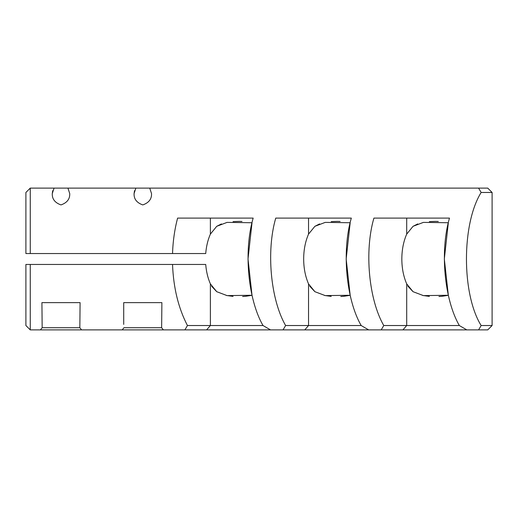<?xml version="1.0" encoding="UTF-8"?>
<svg xmlns="http://www.w3.org/2000/svg" width="518" height="518" viewBox="0 0 518 518"><rect width="100%" height="100%" fill="white"/><g stroke="black" fill="none" stroke-linecap="round" stroke-linejoin="round"><path stroke-width="0.78" d="M275.803 329.895L184.887 329.895L187.451 325.531L263.014 325.531L270.519 329.895L283.042 329.895L285.612 325.531C270.564 299.469 266.116 250.952 275.757 218.097L351.321 218.097C341.679 250.952 346.128 299.469 361.169 325.531L368.68 329.895L381.203 329.895L383.767 325.531L406.701 325.531L406.701 283.896L413.06 291.699L423.394 295.61L448.335 295.26L444.327 259L448.335 222.74L423.387 222.39L413.053 226.308L406.701 234.104L406.701 218.097L449.482 218.097C439.84 250.952 444.289 299.469 459.33 325.531L466.841 329.895L478.58 329.895L481.144 325.531C461.557 294.069 461.557 223.931 481.144 192.469L492.1 192.469L487.736 188.105L478.58 188.105L481.144 192.469M285.612 325.531L308.54 325.531L308.54 283.896L314.899 291.699L325.233 295.61L350.181 295.26L346.166 259L350.181 222.74L325.226 222.39L314.892 226.308L308.54 234.104L308.54 218.097L351.321 218.097M206.604 329.895L210.386 325.531L210.386 283.896L216.744 291.699L227.072 295.61L252.02 295.26L248.012 259L252.02 222.74L227.072 222.39L216.731 226.308L210.386 234.104L210.386 218.097L253.166 218.097C243.518 250.952 247.967 299.469 263.014 325.531M52.7 190.708L52.279 193.59L54.066 188.105L67.936 188.105L69.729 193.59C69.988 198.996 67.075 202.771 60.994 204.914C54.921 202.765 52.02 198.99 52.279 193.59M134.499 190.708L134.078 193.59L135.865 188.105L149.734 188.105L151.528 193.59C151.787 198.996 148.873 202.771 142.793 204.914C136.72 202.765 133.819 198.99 134.078 193.59M438.306 221.471L435.735 221.4M435.418 221.4L429.357 221.613M417.735 223.925L413.034 226.321M340.145 221.471L337.574 221.4M337.263 221.4L331.203 221.613M319.574 223.925L314.879 226.321M241.99 221.471L239.413 221.4M239.102 221.4L233.042 221.613M221.413 223.925L216.718 226.321M30.264 253.548L25.9 253.548L25.9 192.469L30.264 188.105L30.264 253.548L205.717 253.548C206.293 246.361 207.854 239.879 210.386 234.104M308.54 283.896C305.342 276.521 303.716 268.227 303.665 259C303.716 249.773 305.342 241.479 308.54 234.104M406.701 283.896C403.503 276.521 401.877 268.227 401.826 259C401.877 249.773 403.503 241.479 406.701 234.104M211.597 286.24L216.692 291.66M226.392 295.474L233.042 296.387M242.638 296.503L245.817 296.257M245.856 296.257L251.301 295.422M309.758 286.24L314.847 291.66M324.553 295.474L331.203 296.387M340.792 296.503L343.978 296.257M344.017 296.257L349.462 295.422M407.919 286.24L413.008 291.66M422.714 295.474L429.364 296.387M438.953 296.503L442.132 296.257M442.171 296.257L447.617 295.422M368.991 329.895L283.042 329.895M459.33 325.531L406.701 325.531L402.926 329.895L472.118 329.895M30.264 188.105L54.066 188.105M67.936 188.105L135.865 188.105M149.734 188.105L478.58 188.105M172.533 253.548C172.947 241.181 174.637 229.37 177.603 218.097L253.166 218.097M383.767 325.531C368.725 299.469 364.277 250.952 373.918 218.097L449.482 218.097M492.1 192.469L492.1 325.531L481.144 325.531M492.1 325.531L487.736 329.895L478.58 329.895M402.926 329.895L381.203 329.895M184.887 329.895L30.264 329.895L25.9 325.531L25.9 264.452L30.264 264.452L30.264 329.895M210.386 283.896C207.854 278.121 206.293 271.639 205.717 264.452L30.264 264.452M123.718 324.41L123.718 302.629L161.888 302.629L161.635 327.713L163.397 329.895M40.404 329.895L42.165 327.713L41.919 302.629L80.089 302.629L79.837 327.713L81.598 329.895M122.203 329.895L123.964 327.713L161.635 327.713M187.451 325.531C178.406 308.158 173.433 287.794 172.533 264.452M42.165 327.713L79.837 327.713M304.765 329.895L308.54 325.531L361.169 325.531"/></g></svg>
